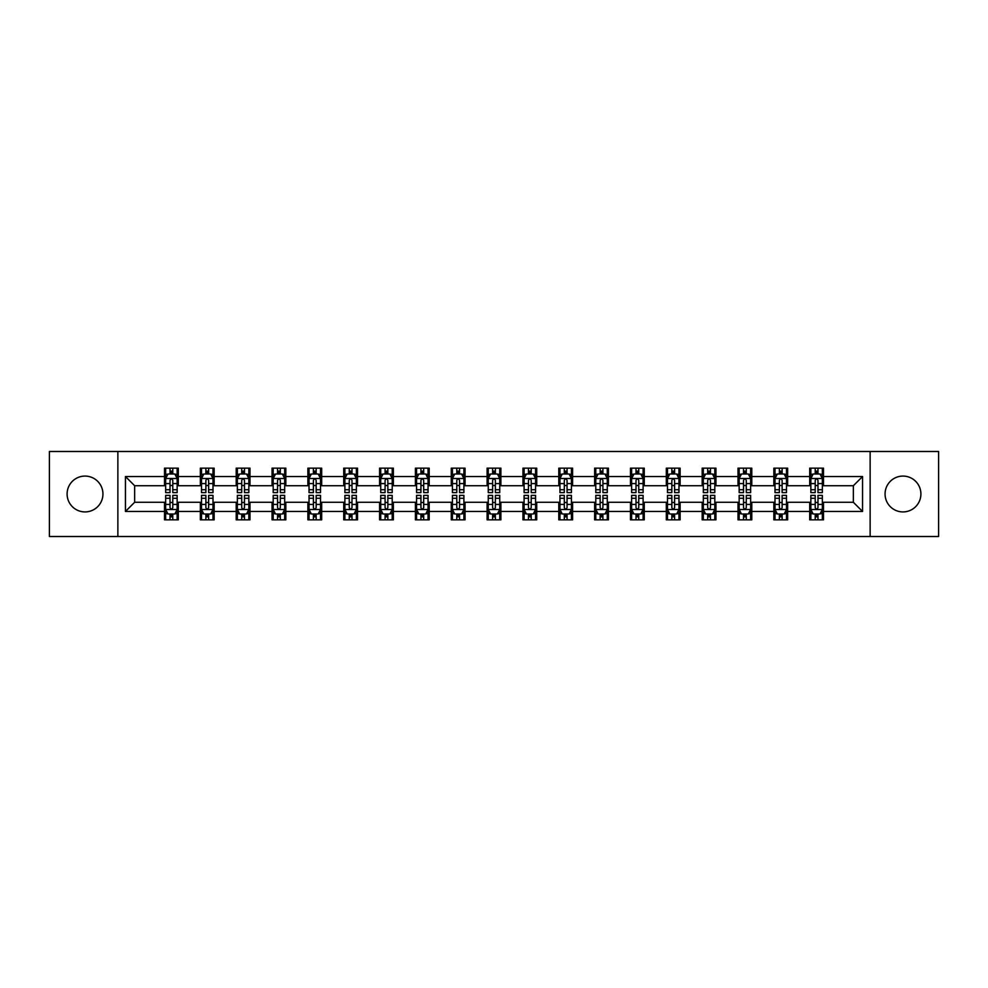 <?xml version="1.0" encoding="UTF-8"?>
<svg xmlns="http://www.w3.org/2000/svg" width="988" height="988" viewBox="0 0 988 988"><rect width="100%" height="100%" fill="white"/><g stroke="black" fill="none" stroke-linecap="round" stroke-linejoin="round"><path stroke-width="1.48" d="M902.983 476.08A17.92 17.92 0 0 0 885.063 494A17.92 17.92 0 0 0 902.983 511.92A17.92 17.92 0 0 0 920.902 494A17.92 17.92 0 0 0 902.983 476.08M85.017 476.08A17.92 17.92 0 0 0 67.098 494A17.92 17.92 0 0 0 85.017 511.92A17.92 17.92 0 0 0 102.937 494A17.92 17.92 0 0 0 85.017 476.08M870.132 536.509L938.6 536.509L938.6 451.491L870.132 451.491L870.132 536.509L117.868 536.509L117.868 451.491L49.4 451.491L49.4 536.509L117.868 536.509M870.132 451.491L117.868 451.491M823.486 476.537L823.486 468.151L809.703 468.151L809.703 476.537L787.646 476.537L787.646 468.151L773.851 468.151L773.851 476.537L751.794 476.537L751.794 468.151L738.011 468.151L738.011 476.537L715.954 476.537L715.954 468.151L702.172 468.151L702.172 476.537L680.115 476.537L680.115 468.151L666.32 468.151L666.32 476.537L644.262 476.537L644.262 468.151L630.48 468.151L630.48 476.537L608.423 476.537L608.423 468.151L594.64 468.151L594.64 476.537L572.583 476.537L572.583 468.151L558.8 468.151L558.8 476.537L536.731 476.537L536.731 468.151L522.948 468.151L522.948 476.537L500.891 476.537L500.891 468.151L487.109 468.151L487.109 476.537L465.052 476.537L465.052 468.151L451.269 468.151L451.269 476.537L429.2 476.537L429.2 468.151L415.417 468.151L415.417 476.537L393.36 476.537L393.36 468.151L379.577 468.151L379.577 476.537L357.52 476.537L357.52 468.151L343.738 468.151L343.738 476.537L321.68 476.537L321.68 468.151L307.886 468.151L307.886 476.537L285.828 476.537L285.828 468.151L272.046 468.151L272.046 476.537L249.989 476.537L249.989 468.151L236.206 468.151L236.206 476.537L214.149 476.537L214.149 468.151L200.354 468.151L200.354 476.537L178.297 476.537L178.297 468.151L164.514 468.151L164.514 476.537L125.451 476.537L125.451 511.463L134.64 502.275L164.514 502.275L164.514 519.849L178.297 519.849L178.297 502.275L200.354 502.275L200.354 519.849L214.149 519.849L214.149 502.275L236.206 502.275L236.206 519.849L249.989 519.849L249.989 502.275L272.046 502.275L272.046 519.849L285.828 519.849L285.828 502.275L307.886 502.275L307.886 519.849L321.68 519.849L321.68 502.275L343.738 502.275L343.738 519.849L357.52 519.849L357.52 502.275L379.577 502.275L379.577 519.849L393.36 519.849L393.36 502.275L415.417 502.275L415.417 519.849L429.2 519.849L429.2 502.275L451.269 502.275L451.269 519.849L465.052 519.849L465.052 502.275L487.109 502.275L487.109 519.849L500.891 519.849L500.891 502.275L522.948 502.275L522.948 519.849L536.731 519.849L536.731 502.275L558.8 502.275L558.8 519.849L572.583 519.849L572.583 502.275L594.64 502.275L594.64 519.849L608.423 519.849L608.423 502.275L630.48 502.275L630.48 519.849L644.262 519.849L644.262 502.275L666.32 502.275L666.32 519.849L680.115 519.849L680.115 502.275L702.172 502.275L702.172 519.849L715.954 519.849L715.954 502.275L738.011 502.275L738.011 519.849L751.794 519.849L751.794 502.275L773.851 502.275L773.851 519.849L787.646 519.849L787.646 502.275L809.703 502.275L809.703 519.849L823.486 519.849L823.486 502.275L853.36 502.275L853.36 485.726L823.486 485.726L823.486 476.537L862.549 476.537L862.549 511.463L823.486 511.463M809.703 511.463L787.646 511.463M773.851 511.463L751.794 511.463M738.011 511.463L715.954 511.463M702.172 511.463L680.115 511.463M666.32 511.463L644.262 511.463M630.48 511.463L608.423 511.463M594.64 511.463L572.583 511.463M558.8 511.463L536.731 511.463M522.948 511.463L500.891 511.463M487.109 511.463L465.052 511.463M451.269 511.463L429.2 511.463M415.417 511.463L393.36 511.463M379.577 511.463L357.52 511.463M343.738 511.463L321.68 511.463M307.886 511.463L285.828 511.463M272.046 511.463L249.989 511.463M236.206 511.463L214.149 511.463M200.354 511.463L178.297 511.463M164.514 511.463L125.451 511.463M809.703 476.537L809.703 485.726L787.646 485.726L787.646 476.537M773.851 476.537L773.851 485.726L751.794 485.726L751.794 476.537M738.011 476.537L738.011 485.726L715.954 485.726L715.954 476.537M702.172 476.537L702.172 485.726L680.115 485.726L680.115 476.537M666.32 476.537L666.32 485.726L644.262 485.726L644.262 476.537M630.48 476.537L630.48 485.726L608.423 485.726L608.423 476.537M594.64 476.537L594.64 485.726L572.583 485.726L572.583 476.537M558.8 476.537L558.8 485.726L536.731 485.726L536.731 476.537M522.948 476.537L522.948 485.726L500.891 485.726L500.891 476.537M487.109 476.537L487.109 485.726L465.052 485.726L465.052 476.537M451.269 476.537L451.269 485.726L429.2 485.726L429.2 476.537M415.417 476.537L415.417 485.726L393.36 485.726L393.36 476.537M379.577 476.537L379.577 485.726L357.52 485.726L357.52 476.537M343.738 476.537L343.738 485.726L321.68 485.726L321.68 476.537M307.886 476.537L307.886 485.726L285.828 485.726L285.828 476.537M272.046 476.537L272.046 485.726L249.989 485.726L249.989 476.537M236.206 476.537L236.206 485.726L214.149 485.726L214.149 476.537M200.354 476.537L200.354 485.726L178.297 485.726L178.297 476.537M164.514 476.537L164.514 485.726L134.64 485.726L125.451 476.537M134.64 485.726L134.64 502.275M862.549 511.463L853.36 502.275M853.36 485.726L862.549 476.537M164.514 473.894L165.663 473.894M170.022 473.894L172.789 473.894M177.148 473.894L178.297 473.894M164.514 485.503L165.663 485.503M170.022 485.503L172.789 485.503M177.148 485.503L178.297 485.503M164.514 502.497L165.663 502.497M170.022 502.497L172.789 502.497M177.148 502.497L178.297 502.497M164.514 514.106L165.663 514.106M170.022 514.106L172.789 514.106M177.148 514.106L178.297 514.106M200.354 502.497L201.503 502.497M205.875 502.497L208.629 502.497M213 502.497L214.149 502.497M200.354 514.106L201.503 514.106M205.875 514.106L208.629 514.106M213 514.106L214.149 514.106M200.354 473.894L201.503 473.894M205.875 473.894L208.629 473.894M213 473.894L214.149 473.894M200.354 485.503L201.503 485.503M205.875 485.503L208.629 485.503M213 485.503L214.149 485.503M236.206 502.497L237.355 502.497M241.714 502.497L244.468 502.497M248.84 502.497L249.989 502.497M236.206 514.106L237.355 514.106M241.714 514.106L244.468 514.106M248.84 514.106L249.989 514.106M236.206 473.894L237.355 473.894M241.714 473.894L244.468 473.894M248.84 473.894L249.989 473.894M236.206 485.503L237.355 485.503M241.714 485.503L244.468 485.503M248.84 485.503L249.989 485.503M272.046 502.497L273.194 502.497M277.554 502.497L280.32 502.497M284.68 502.497L285.828 502.497M272.046 514.106L273.194 514.106M277.554 514.106L280.32 514.106M284.68 514.106L285.828 514.106M272.046 473.894L273.194 473.894M277.554 473.894L280.32 473.894M284.68 473.894L285.828 473.894M272.046 485.503L273.194 485.503M277.554 485.503L280.32 485.503M284.68 485.503L285.828 485.503M307.886 502.497L309.034 502.497M313.406 502.497L316.16 502.497M320.52 502.497L321.68 502.497M307.886 514.106L309.034 514.106M313.406 514.106L316.16 514.106M320.52 514.106L321.68 514.106M307.886 473.894L309.034 473.894M313.406 473.894L316.16 473.894M320.52 473.894L321.68 473.894M307.886 485.503L309.034 485.503M313.406 485.503L316.16 485.503M320.52 485.503L321.68 485.503M343.738 502.497L344.886 502.497M349.246 502.497L352 502.497M356.372 502.497L357.52 502.497M343.738 514.106L344.886 514.106M349.246 514.106L352 514.106M356.372 514.106L357.52 514.106M343.738 473.894L344.886 473.894M349.246 473.894L352 473.894M356.372 473.894L357.52 473.894M343.738 485.503L344.886 485.503M349.246 485.503L352 485.503M356.372 485.503L357.52 485.503M379.577 502.497L380.726 502.497M385.085 502.497L387.852 502.497M392.211 502.497L393.36 502.497M379.577 514.106L380.726 514.106M385.085 514.106L387.852 514.106M392.211 514.106L393.36 514.106M379.577 473.894L380.726 473.894M385.085 473.894L387.852 473.894M392.211 473.894L393.36 473.894M379.577 485.503L380.726 485.503M385.085 485.503L387.852 485.503M392.211 485.503L393.36 485.503M415.417 502.497L416.566 502.497M420.937 502.497L423.691 502.497M428.051 502.497L429.2 502.497M415.417 514.106L416.566 514.106M420.937 514.106L423.691 514.106M428.051 514.106L429.2 514.106M415.417 473.894L416.566 473.894M420.937 473.894L423.691 473.894M428.051 473.894L429.2 473.894M415.417 485.503L416.566 485.503M420.937 485.503L423.691 485.503M428.051 485.503L429.2 485.503M451.269 502.497L452.418 502.497M456.777 502.497L459.531 502.497M463.903 502.497L465.052 502.497M451.269 514.106L452.418 514.106M456.777 514.106L459.531 514.106M463.903 514.106L465.052 514.106M451.269 473.894L452.418 473.894M456.777 473.894L459.531 473.894M463.903 473.894L465.052 473.894M451.269 485.503L452.418 485.503M456.777 485.503L459.531 485.503M463.903 485.503L465.052 485.503M487.109 502.497L488.257 502.497M492.617 502.497L495.383 502.497M499.743 502.497L500.891 502.497M487.109 514.106L488.257 514.106M492.617 514.106L495.383 514.106M499.743 514.106L500.891 514.106M487.109 473.894L488.257 473.894M492.617 473.894L495.383 473.894M499.743 473.894L500.891 473.894M487.109 485.503L488.257 485.503M492.617 485.503L495.383 485.503M499.743 485.503L500.891 485.503M522.948 502.497L524.097 502.497M528.469 502.497L531.223 502.497M535.582 502.497L536.731 502.497M522.948 514.106L524.097 514.106M528.469 514.106L531.223 514.106M535.582 514.106L536.731 514.106M522.948 473.894L524.097 473.894M528.469 473.894L531.223 473.894M535.582 473.894L536.731 473.894M522.948 485.503L524.097 485.503M528.469 485.503L531.223 485.503M535.582 485.503L536.731 485.503M558.8 502.497L559.949 502.497M564.309 502.497L567.063 502.497M571.435 502.497L572.583 502.497M558.8 514.106L559.949 514.106M564.309 514.106L567.063 514.106M571.435 514.106L572.583 514.106M558.8 473.894L559.949 473.894M564.309 473.894L567.063 473.894M571.435 473.894L572.583 473.894M558.8 485.503L559.949 485.503M564.309 485.503L567.063 485.503M571.435 485.503L572.583 485.503M594.64 502.497L595.789 502.497M600.148 502.497L602.915 502.497M607.274 502.497L608.423 502.497M594.64 514.106L595.789 514.106M600.148 514.106L602.915 514.106M607.274 514.106L608.423 514.106M594.64 473.894L595.789 473.894M600.148 473.894L602.915 473.894M607.274 473.894L608.423 473.894M594.64 485.503L595.789 485.503M600.148 485.503L602.915 485.503M607.274 485.503L608.423 485.503M630.48 502.497L631.628 502.497M636 502.497L638.754 502.497M643.114 502.497L644.262 502.497M630.48 514.106L631.628 514.106M636 514.106L638.754 514.106M643.114 514.106L644.262 514.106M630.48 473.894L631.628 473.894M636 473.894L638.754 473.894M643.114 473.894L644.262 473.894M630.48 485.503L631.628 485.503M636 485.503L638.754 485.503M643.114 485.503L644.262 485.503M666.32 502.497L667.48 502.497M671.84 502.497L674.594 502.497M678.966 502.497L680.115 502.497M666.32 514.106L667.48 514.106M671.84 514.106L674.594 514.106M678.966 514.106L680.115 514.106M666.32 473.894L667.48 473.894M671.84 473.894L674.594 473.894M678.966 473.894L680.115 473.894M666.32 485.503L667.48 485.503M671.84 485.503L674.594 485.503M678.966 485.503L680.115 485.503M702.172 502.497L703.32 502.497M707.68 502.497L710.446 502.497M714.806 502.497L715.954 502.497M702.172 514.106L703.32 514.106M707.68 514.106L710.446 514.106M714.806 514.106L715.954 514.106M702.172 473.894L703.32 473.894M707.68 473.894L710.446 473.894M714.806 473.894L715.954 473.894M702.172 485.503L703.32 485.503M707.68 485.503L710.446 485.503M714.806 485.503L715.954 485.503M738.011 502.497L739.16 502.497M743.532 502.497L746.286 502.497M750.645 502.497L751.794 502.497M738.011 514.106L739.16 514.106M743.532 514.106L746.286 514.106M750.645 514.106L751.794 514.106M738.011 473.894L739.16 473.894M743.532 473.894L746.286 473.894M750.645 473.894L751.794 473.894M738.011 485.503L739.16 485.503M743.532 485.503L746.286 485.503M750.645 485.503L751.794 485.503M773.851 502.497L775 502.497M779.371 502.497L782.125 502.497M786.497 502.497L787.646 502.497M773.851 514.106L775 514.106M779.371 514.106L782.125 514.106M786.497 514.106L787.646 514.106M773.851 473.894L775 473.894M779.371 473.894L782.125 473.894M786.497 473.894L787.646 473.894M773.851 485.503L775 485.503M779.371 485.503L782.125 485.503M786.497 485.503L787.646 485.503M809.703 502.497L810.852 502.497M815.211 502.497L817.978 502.497M822.337 502.497L823.486 502.497M809.703 514.106L810.852 514.106M815.211 514.106L817.978 514.106M822.337 514.106L823.486 514.106M809.703 473.894L810.852 473.894M815.211 473.894L817.978 473.894M822.337 473.894L823.486 473.894M809.703 485.503L810.852 485.503M815.211 485.503L817.978 485.503M822.337 485.503L823.486 485.503M172.789 471.14L170.022 471.14M177.148 489.739L172.789 489.739L172.789 492.617L177.148 492.617L177.148 478.6L174.851 474.005L167.96 474.005L165.663 478.6L165.663 492.617L170.022 492.617L170.022 489.739L165.663 489.739M165.663 478.6L165.663 468.151M177.148 478.6L177.148 468.151M170.022 474.005L170.022 468.151M172.789 468.151L172.789 474.005M172.789 489.739L172.789 480.329C171.863 478.563 170.949 478.563 170.022 480.329L170.022 489.739M170.022 516.86L172.789 516.86M165.663 498.261L170.022 498.261L170.022 495.383L165.663 495.383L165.663 509.4L167.96 513.995L174.851 513.995L177.148 509.4L177.148 495.383L172.789 495.383L172.789 498.261L177.148 498.261M177.148 509.4L177.148 519.849M165.663 509.4L165.663 519.849M172.789 513.995L172.789 519.849M170.022 519.849L170.022 513.995M170.022 498.261L170.022 507.671C170.949 509.438 171.863 509.438 172.789 507.671L172.789 498.261M208.629 471.14L205.875 471.14M213 489.739L208.629 489.739L208.629 492.617L213 492.617L213 478.6L210.691 474.005L203.8 474.005L201.503 478.6L201.503 492.617L205.875 492.617L205.875 489.739L201.503 489.739M201.503 478.6L201.503 468.151M213 478.6L213 468.151M205.875 474.005L205.875 468.151M208.629 468.151L208.629 474.005M208.629 489.739L208.629 480.329C207.715 478.563 206.788 478.563 205.875 480.329L205.875 489.739M244.468 471.14L241.714 471.14M248.84 489.739L244.468 489.739L244.468 492.617L248.84 492.617L248.84 478.6L246.543 474.005L239.652 474.005L237.355 478.6L237.355 492.617L241.714 492.617L241.714 489.739L237.355 489.739M237.355 478.6L237.355 468.151M248.84 478.6L248.84 468.151M241.714 474.005L241.714 468.151M244.468 468.151L244.468 474.005M244.468 489.739L244.468 480.329C243.554 478.563 242.64 478.563 241.714 480.329L241.714 489.739M205.875 516.86L208.629 516.86M201.503 498.261L205.875 498.261L205.875 495.383L201.503 495.383L201.503 509.4L203.8 513.995L210.691 513.995L213 509.4L213 495.383L208.629 495.383L208.629 498.261L213 498.261M213 509.4L213 519.849M201.503 509.4L201.503 519.849M208.629 513.995L208.629 519.849M205.875 519.849L205.875 513.995M205.875 498.261L205.875 507.671C206.788 509.438 207.715 509.438 208.629 507.671L208.629 498.261M241.714 516.86L244.468 516.86M237.355 498.261L241.714 498.261L241.714 495.383L237.355 495.383L237.355 509.4L239.652 513.995L246.543 513.995L248.84 509.4L248.84 495.383L244.468 495.383L244.468 498.261L248.84 498.261M248.84 509.4L248.84 519.849M237.355 509.4L237.355 519.849M244.468 513.995L244.468 519.849M241.714 519.849L241.714 513.995M241.714 498.261L241.714 507.671C242.628 509.438 243.554 509.438 244.468 507.671L244.468 498.261M280.32 471.14L277.554 471.14M284.68 489.739L280.32 489.739L280.32 492.617L284.68 492.617L284.68 478.6L282.383 474.005L275.491 474.005L273.194 478.6L273.194 492.617L277.554 492.617L277.554 489.739L273.194 489.739M273.194 478.6L273.194 468.151M284.68 478.6L284.68 468.151M277.554 474.005L277.554 468.151M280.32 468.151L280.32 474.005M280.32 489.739L280.32 480.329C279.394 478.563 278.48 478.563 277.554 480.329L277.554 489.739M316.16 471.14L313.406 471.14M320.52 489.739L316.16 489.739L316.16 492.617L320.52 492.617L320.52 478.6L318.222 474.005L311.331 474.005L309.034 478.6L309.034 492.617L313.406 492.617L313.406 489.739L309.034 489.739M309.034 478.6L309.034 468.151M320.52 478.6L320.52 468.151M313.406 474.005L313.406 468.151M316.16 468.151L316.16 474.005M316.16 489.739L316.16 480.329C315.246 478.563 314.32 478.563 313.406 480.329L313.406 489.739M352 471.14L349.246 471.14M356.372 489.739L352 489.739L352 492.617L356.372 492.617L356.372 478.6L354.075 474.005L347.183 474.005L344.886 478.6L344.886 492.617L349.246 492.617L349.246 489.739L344.886 489.739M344.886 478.6L344.886 468.151M356.372 478.6L356.372 468.151M349.246 474.005L349.246 468.151M352 468.151L352 474.005M352 489.739L352 480.329C351.086 478.563 350.172 478.563 349.246 480.329L349.246 489.739M277.554 516.86L280.32 516.86M273.194 498.261L277.554 498.261L277.554 495.383L273.194 495.383L273.194 509.4L275.491 513.995L282.383 513.995L284.68 509.4L284.68 495.383L280.32 495.383L280.32 498.261L284.68 498.261M284.68 509.4L284.68 519.849M273.194 509.4L273.194 519.849M280.32 513.995L280.32 519.849M277.554 519.849L277.554 513.995M277.554 498.261L277.554 507.671C278.48 509.438 279.394 509.438 280.32 507.671L280.32 498.261M313.406 516.86L316.16 516.86M309.034 498.261L313.406 498.261L313.406 495.383L309.034 495.383L309.034 509.4L311.331 513.995L318.222 513.995L320.52 509.4L320.52 495.383L316.16 495.383L316.16 498.261L320.52 498.261M320.52 509.4L320.52 519.849M309.034 509.4L309.034 519.849M316.16 513.995L316.16 519.849M313.406 519.849L313.406 513.995M313.406 498.261L313.406 507.671C314.32 509.438 315.234 509.438 316.16 507.671L316.16 498.261M349.246 516.86L352 516.86M344.886 498.261L349.246 498.261L349.246 495.383L344.886 495.383L344.886 509.4L347.183 513.995L354.075 513.995L356.372 509.4L356.372 495.383L352 495.383L352 498.261L356.372 498.261M356.372 509.4L356.372 519.849M344.886 509.4L344.886 519.849M352 513.995L352 519.849M349.246 519.849L349.246 513.995M349.246 498.261L349.246 507.671C350.16 509.438 351.086 509.438 352 507.671L352 498.261M387.852 471.14L385.085 471.14M392.211 489.739L387.852 489.739L387.852 492.617L392.211 492.617L392.211 478.6L389.914 474.005L383.023 474.005L380.726 478.6L380.726 492.617L385.085 492.617L385.085 489.739L380.726 489.739M380.726 478.6L380.726 468.151M392.211 478.6L392.211 468.151M385.085 474.005L385.085 468.151M387.852 468.151L387.852 474.005M387.852 489.739L387.852 480.329C386.926 478.563 386.012 478.563 385.085 480.329L385.085 489.739M385.085 516.86L387.852 516.86M380.726 498.261L385.085 498.261L385.085 495.383L380.726 495.383L380.726 509.4L383.023 513.995L389.914 513.995L392.211 509.4L392.211 495.383L387.852 495.383L387.852 498.261L392.211 498.261M392.211 509.4L392.211 519.849M380.726 509.4L380.726 519.849M387.852 513.995L387.852 519.849M385.085 519.849L385.085 513.995M385.085 498.261L385.085 507.671C386.012 509.438 386.926 509.438 387.852 507.671L387.852 498.261M423.691 471.14L420.937 471.14M428.051 489.739L423.691 489.739L423.691 492.617L428.051 492.617L428.051 478.6L425.754 474.005L418.863 474.005L416.566 478.6L416.566 492.617L420.937 492.617L420.937 489.739L416.566 489.739M416.566 478.6L416.566 468.151M428.051 478.6L428.051 468.151M420.937 474.005L420.937 468.151M423.691 468.151L423.691 474.005M423.691 489.739L423.691 480.329C422.778 478.563 421.851 478.563 420.937 480.329L420.937 489.739M420.937 516.86L423.691 516.86M416.566 498.261L420.937 498.261L420.937 495.383L416.566 495.383L416.566 509.4L418.863 513.995L425.754 513.995L428.051 509.4L428.051 495.383L423.691 495.383L423.691 498.261L428.051 498.261M428.051 509.4L428.051 519.849M416.566 509.4L416.566 519.849M423.691 513.995L423.691 519.849M420.937 519.849L420.937 513.995M420.937 498.261L420.937 507.671C421.851 509.438 422.765 509.438 423.691 507.671L423.691 498.261M459.531 471.14L456.777 471.14M463.903 489.739L459.531 489.739L459.531 492.617L463.903 492.617L463.903 478.6L461.606 474.005L454.715 474.005L452.418 478.6L452.418 492.617L456.777 492.617L456.777 489.739L452.418 489.739M452.418 478.6L452.418 468.151M463.903 478.6L463.903 468.151M456.777 474.005L456.777 468.151M459.531 468.151L459.531 474.005M459.531 489.739L459.531 480.329C458.617 478.563 457.703 478.563 456.777 480.329L456.777 489.739M456.777 516.86L459.531 516.86M452.418 498.261L456.777 498.261L456.777 495.383L452.418 495.383L452.418 509.4L454.715 513.995L461.606 513.995L463.903 509.4L463.903 495.383L459.531 495.383L459.531 498.261L463.903 498.261M463.903 509.4L463.903 519.849M452.418 509.4L452.418 519.849M459.531 513.995L459.531 519.849M456.777 519.849L456.777 513.995M456.777 498.261L456.777 507.671C457.691 509.438 458.617 509.438 459.531 507.671L459.531 498.261M495.383 471.14L492.617 471.14M499.743 489.739L495.383 489.739L495.383 492.617L499.743 492.617L499.743 478.6L497.446 474.005L490.554 474.005L488.257 478.6L488.257 492.617L492.617 492.617L492.617 489.739L488.257 489.739M488.257 478.6L488.257 468.151M499.743 478.6L499.743 468.151M492.617 474.005L492.617 468.151M495.383 468.151L495.383 474.005M495.383 489.739L495.383 480.329C494.457 478.563 493.543 478.563 492.617 480.329L492.617 489.739M492.617 516.86L495.383 516.86M488.257 498.261L492.617 498.261L492.617 495.383L488.257 495.383L488.257 509.4L490.554 513.995L497.446 513.995L499.743 509.4L499.743 495.383L495.383 495.383L495.383 498.261L499.743 498.261M499.743 509.4L499.743 519.849M488.257 509.4L488.257 519.849M495.383 513.995L495.383 519.849M492.617 519.849L492.617 513.995M492.617 498.261L492.617 507.671C493.543 509.438 494.457 509.438 495.383 507.671L495.383 498.261M531.223 471.14L528.469 471.14M535.582 489.739L531.223 489.739L531.223 492.617L535.582 492.617L535.582 478.6L533.285 474.005L526.394 474.005L524.097 478.6L524.097 492.617L528.469 492.617L528.469 489.739L524.097 489.739M524.097 478.6L524.097 468.151M535.582 478.6L535.582 468.151M528.469 474.005L528.469 468.151M531.223 468.151L531.223 474.005M531.223 489.739L531.223 480.329C530.309 478.563 529.383 478.563 528.469 480.329L528.469 489.739M528.469 516.86L531.223 516.86M524.097 498.261L528.469 498.261L528.469 495.383L524.097 495.383L524.097 509.4L526.394 513.995L533.285 513.995L535.582 509.4L535.582 495.383L531.223 495.383L531.223 498.261L535.582 498.261M535.582 509.4L535.582 519.849M524.097 509.4L524.097 519.849M531.223 513.995L531.223 519.849M528.469 519.849L528.469 513.995M528.469 498.261L528.469 507.671C529.383 509.438 530.297 509.438 531.223 507.671L531.223 498.261M567.063 471.14L564.309 471.14M571.435 489.739L567.063 489.739L567.063 492.617L571.435 492.617L571.435 478.6L569.137 474.005L562.246 474.005L559.949 478.6L559.949 492.617L564.309 492.617L564.309 489.739L559.949 489.739M559.949 478.6L559.949 468.151M571.435 478.6L571.435 468.151M564.309 474.005L564.309 468.151M567.063 468.151L567.063 474.005M567.063 489.739L567.063 480.329C566.149 478.563 565.235 478.563 564.309 480.329L564.309 489.739M564.309 516.86L567.063 516.86M559.949 498.261L564.309 498.261L564.309 495.383L559.949 495.383L559.949 509.4L562.246 513.995L569.137 513.995L571.435 509.4L571.435 495.383L567.063 495.383L567.063 498.261L571.435 498.261M571.435 509.4L571.435 519.849M559.949 509.4L559.949 519.849M567.063 513.995L567.063 519.849M564.309 519.849L564.309 513.995M564.309 498.261L564.309 507.671C565.222 509.438 566.149 509.438 567.063 507.671L567.063 498.261M602.915 471.14L600.148 471.14M607.274 489.739L602.915 489.739L602.915 492.617L607.274 492.617L607.274 478.6L604.977 474.005L598.086 474.005L595.789 478.6L595.789 492.617L600.148 492.617L600.148 489.739L595.789 489.739M595.789 478.6L595.789 468.151M607.274 478.6L607.274 468.151M600.148 474.005L600.148 468.151M602.915 468.151L602.915 474.005M602.915 489.739L602.915 480.329C601.988 478.563 601.075 478.563 600.148 480.329L600.148 489.739M600.148 516.86L602.915 516.86M595.789 498.261L600.148 498.261L600.148 495.383L595.789 495.383L595.789 509.4L598.086 513.995L604.977 513.995L607.274 509.4L607.274 495.383L602.915 495.383L602.915 498.261L607.274 498.261M607.274 509.4L607.274 519.849M595.789 509.4L595.789 519.849M602.915 513.995L602.915 519.849M600.148 519.849L600.148 513.995M600.148 498.261L600.148 507.671C601.075 509.438 601.988 509.438 602.915 507.671L602.915 498.261M638.754 471.14L636 471.14M643.114 489.739L638.754 489.739L638.754 492.617L643.114 492.617L643.114 478.6L640.817 474.005L633.925 474.005L631.628 478.6L631.628 492.617L636 492.617L636 489.739L631.628 489.739M631.628 478.6L631.628 468.151M643.114 478.6L643.114 468.151M636 474.005L636 468.151M638.754 468.151L638.754 474.005M638.754 489.739L638.754 480.329C637.84 478.563 636.914 478.563 636 480.329L636 489.739M636 516.86L638.754 516.86M631.628 498.261L636 498.261L636 495.383L631.628 495.383L631.628 509.4L633.925 513.995L640.817 513.995L643.114 509.4L643.114 495.383L638.754 495.383L638.754 498.261L643.114 498.261M643.114 509.4L643.114 519.849M631.628 509.4L631.628 519.849M638.754 513.995L638.754 519.849M636 519.849L636 513.995M636 498.261L636 507.671C636.914 509.438 637.828 509.438 638.754 507.671L638.754 498.261M674.594 471.14L671.84 471.14M678.966 489.739L674.594 489.739L674.594 492.617L678.966 492.617L678.966 478.6L676.669 474.005L669.778 474.005L667.48 478.6L667.48 492.617L671.84 492.617L671.84 489.739L667.48 489.739M667.48 478.6L667.48 468.151M678.966 478.6L678.966 468.151M671.84 474.005L671.84 468.151M674.594 468.151L674.594 474.005M674.594 489.739L674.594 480.329C673.68 478.563 672.766 478.563 671.84 480.329L671.84 489.739M671.84 516.86L674.594 516.86M667.48 498.261L671.84 498.261L671.84 495.383L667.48 495.383L667.48 509.4L669.778 513.995L676.669 513.995L678.966 509.4L678.966 495.383L674.594 495.383L674.594 498.261L678.966 498.261M678.966 509.4L678.966 519.849M667.48 509.4L667.48 519.849M674.594 513.995L674.594 519.849M671.84 519.849L671.84 513.995M671.84 498.261L671.84 507.671C672.754 509.438 673.68 509.438 674.594 507.671L674.594 498.261M710.446 471.14L707.68 471.14M714.806 489.739L710.446 489.739L710.446 492.617L714.806 492.617L714.806 478.6L712.509 474.005L705.617 474.005L703.32 478.6L703.32 492.617L707.68 492.617L707.68 489.739L703.32 489.739M703.32 478.6L703.32 468.151M714.806 478.6L714.806 468.151M707.68 474.005L707.68 468.151M710.446 468.151L710.446 474.005M710.446 489.739L710.446 480.329C709.52 478.563 708.606 478.563 707.68 480.329L707.68 489.739M707.68 516.86L710.446 516.86M703.32 498.261L707.68 498.261L707.68 495.383L703.32 495.383L703.32 509.4L705.617 513.995L712.509 513.995L714.806 509.4L714.806 495.383L710.446 495.383L710.446 498.261L714.806 498.261M714.806 509.4L714.806 519.849M703.32 509.4L703.32 519.849M710.446 513.995L710.446 519.849M707.68 519.849L707.68 513.995M707.68 498.261L707.68 507.671C708.606 509.438 709.52 509.438 710.446 507.671L710.446 498.261M746.286 471.14L743.532 471.14M750.645 489.739L746.286 489.739L746.286 492.617L750.645 492.617L750.645 478.6L748.348 474.005L741.457 474.005L739.16 478.6L739.16 492.617L743.532 492.617L743.532 489.739L739.16 489.739M739.16 478.6L739.16 468.151M750.645 478.6L750.645 468.151M743.532 474.005L743.532 468.151M746.286 468.151L746.286 474.005M746.286 489.739L746.286 480.329C745.372 478.563 744.446 478.563 743.532 480.329L743.532 489.739M743.532 516.86L746.286 516.86M739.16 498.261L743.532 498.261L743.532 495.383L739.16 495.383L739.16 509.4L741.457 513.995L748.348 513.995L750.645 509.4L750.645 495.383L746.286 495.383L746.286 498.261L750.645 498.261M750.645 509.4L750.645 519.849M739.16 509.4L739.16 519.849M746.286 513.995L746.286 519.849M743.532 519.849L743.532 513.995M743.532 498.261L743.532 507.671C744.446 509.438 745.36 509.438 746.286 507.671L746.286 498.261M782.125 471.14L779.371 471.14M786.497 489.739L782.125 489.739L782.125 492.617L786.497 492.617L786.497 478.6L784.2 474.005L777.309 474.005L775 478.6L775 492.617L779.371 492.617L779.371 489.739L775 489.739M775 478.6L775 468.151M786.497 478.6L786.497 468.151M779.371 474.005L779.371 468.151M782.125 468.151L782.125 474.005M782.125 489.739L782.125 480.329C781.212 478.563 780.285 478.563 779.371 480.329L779.371 489.739M779.371 516.86L782.125 516.86M775 498.261L779.371 498.261L779.371 495.383L775 495.383L775 509.4L777.309 513.995L784.2 513.995L786.497 509.4L786.497 495.383L782.125 495.383L782.125 498.261L786.497 498.261M786.497 509.4L786.497 519.849M775 509.4L775 519.849M782.125 513.995L782.125 519.849M779.371 519.849L779.371 513.995M779.371 498.261L779.371 507.671C780.285 509.438 781.212 509.438 782.125 507.671L782.125 498.261M817.978 471.14L815.211 471.14M822.337 489.739L817.978 489.739L817.978 492.617L822.337 492.617L822.337 478.6L820.04 474.005L813.149 474.005L810.852 478.6L810.852 492.617L815.211 492.617L815.211 489.739L810.852 489.739M810.852 478.6L810.852 468.151M822.337 478.6L822.337 468.151M815.211 474.005L815.211 468.151M817.978 468.151L817.978 474.005M817.978 489.739L817.978 480.329C817.051 478.563 816.137 478.563 815.211 480.329L815.211 489.739M815.211 516.86L817.978 516.86M810.852 498.261L815.211 498.261L815.211 495.383L810.852 495.383L810.852 509.4L813.149 513.995L820.04 513.995L822.337 509.4L822.337 495.383L817.978 495.383L817.978 498.261L822.337 498.261M822.337 509.4L822.337 519.849M810.852 509.4L810.852 519.849M817.978 513.995L817.978 519.849M815.211 519.849L815.211 513.995M815.211 498.261L815.211 507.671C816.137 509.438 817.051 509.438 817.978 507.671L817.978 498.261M177.099 478.488L165.725 478.488M165.663 474.289L167.824 474.289M174.987 474.289L177.148 474.289M170.022 483.577L165.663 483.577M177.148 483.577L172.789 483.577M172.789 472.597L170.022 472.597M165.725 509.512L177.099 509.512M177.148 513.711L174.987 513.711M167.824 513.711L165.663 513.711M172.789 504.423L177.148 504.423M165.663 504.423L170.022 504.423M170.022 515.403L172.789 515.403M212.939 478.488L201.564 478.488M201.503 474.289L203.664 474.289M210.839 474.289L213 474.289M205.875 483.577L201.503 483.577M213 483.577L208.629 483.577M208.629 472.597L205.875 472.597M248.778 478.488L237.404 478.488M237.355 474.289L239.504 474.289M246.679 474.289L248.84 474.289M241.714 483.577L237.355 483.577M248.84 483.577L244.468 483.577M244.468 472.597L241.714 472.597M201.564 509.512L212.939 509.512M213 513.711L210.839 513.711M203.664 513.711L201.503 513.711M208.629 504.423L213 504.423M201.503 504.423L205.875 504.423M205.875 515.403L208.629 515.403M237.404 509.512L248.778 509.512M248.84 513.711L246.679 513.711M239.504 513.711L237.355 513.711M244.468 504.423L248.84 504.423M237.355 504.423L241.714 504.423M241.714 515.403L244.468 515.403M284.63 478.488L273.256 478.488M273.194 474.289L275.356 474.289M282.519 474.289L284.68 474.289M277.554 483.577L273.194 483.577M284.68 483.577L280.32 483.577M280.32 472.597L277.554 472.597M320.47 478.488L309.096 478.488M309.034 474.289L311.195 474.289M318.371 474.289L320.52 474.289M313.406 483.577L309.034 483.577M320.52 483.577L316.16 483.577M316.16 472.597L313.406 472.597M356.31 478.488L344.936 478.488M344.886 474.289L347.035 474.289M354.21 474.289L356.372 474.289M349.246 483.577L344.886 483.577M356.372 483.577L352 483.577M352 472.597L349.246 472.597M273.256 509.512L284.63 509.512M284.68 513.711L282.519 513.711M275.356 513.711L273.194 513.711M280.32 504.423L284.68 504.423M273.194 504.423L277.554 504.423M277.554 515.403L280.32 515.403M309.096 509.512L320.47 509.512M320.52 513.711L318.371 513.711M311.195 513.711L309.034 513.711M316.16 504.423L320.52 504.423M309.034 504.423L313.406 504.423M313.406 515.403L316.16 515.403M344.936 509.512L356.31 509.512M356.372 513.711L354.21 513.711M347.035 513.711L344.886 513.711M352 504.423L356.372 504.423M344.886 504.423L349.246 504.423M349.246 515.403L352 515.403M392.15 478.488L380.788 478.488M380.726 474.289L382.887 474.289M390.05 474.289L392.211 474.289M385.085 483.577L380.726 483.577M392.211 483.577L387.852 483.577M387.852 472.597L385.085 472.597M380.788 509.512L392.15 509.512M392.211 513.711L390.05 513.711M382.887 513.711L380.726 513.711M387.852 504.423L392.211 504.423M380.726 504.423L385.085 504.423M385.085 515.403L387.852 515.403M428.002 478.488L416.627 478.488M416.566 474.289L418.727 474.289M425.902 474.289L428.051 474.289M420.937 483.577L416.566 483.577M428.051 483.577L423.691 483.577M423.691 472.597L420.937 472.597M416.627 509.512L428.002 509.512M428.051 513.711L425.902 513.711M418.727 513.711L416.566 513.711M423.691 504.423L428.051 504.423M416.566 504.423L420.937 504.423M420.937 515.403L423.691 515.403M463.841 478.488L452.467 478.488M452.418 474.289L454.566 474.289M461.742 474.289L463.903 474.289M456.777 483.577L452.418 483.577M463.903 483.577L459.531 483.577M459.531 472.597L456.777 472.597M452.467 509.512L463.841 509.512M463.903 513.711L461.742 513.711M454.566 513.711L452.418 513.711M459.531 504.423L463.903 504.423M452.418 504.423L456.777 504.423M456.777 515.403L459.531 515.403M499.681 478.488L488.319 478.488M488.257 474.289L490.419 474.289M497.582 474.289L499.743 474.289M492.617 483.577L488.257 483.577M499.743 483.577L495.383 483.577M495.383 472.597L492.617 472.597M488.319 509.512L499.681 509.512M499.743 513.711L497.582 513.711M490.419 513.711L488.257 513.711M495.383 504.423L499.743 504.423M488.257 504.423L492.617 504.423M492.617 515.403L495.383 515.403M535.533 478.488L524.159 478.488M524.097 474.289L526.258 474.289M533.434 474.289L535.582 474.289M528.469 483.577L524.097 483.577M535.582 483.577L531.223 483.577M531.223 472.597L528.469 472.597M524.159 509.512L535.533 509.512M535.582 513.711L533.434 513.711M526.258 513.711L524.097 513.711M531.223 504.423L535.582 504.423M524.097 504.423L528.469 504.423M528.469 515.403L531.223 515.403M571.373 478.488L559.998 478.488M559.949 474.289L562.098 474.289M569.273 474.289L571.435 474.289M564.309 483.577L559.949 483.577M571.435 483.577L567.063 483.577M567.063 472.597L564.309 472.597M559.998 509.512L571.373 509.512M571.435 513.711L569.273 513.711M562.098 513.711L559.949 513.711M567.063 504.423L571.435 504.423M559.949 504.423L564.309 504.423M564.309 515.403L567.063 515.403M607.212 478.488L595.85 478.488M595.789 474.289L597.95 474.289M605.113 474.289L607.274 474.289M600.148 483.577L595.789 483.577M607.274 483.577L602.915 483.577M602.915 472.597L600.148 472.597M595.85 509.512L607.212 509.512M607.274 513.711L605.113 513.711M597.95 513.711L595.789 513.711M602.915 504.423L607.274 504.423M595.789 504.423L600.148 504.423M600.148 515.403L602.915 515.403M643.065 478.488L631.69 478.488M631.628 474.289L633.79 474.289M640.965 474.289L643.114 474.289M636 483.577L631.628 483.577M643.114 483.577L638.754 483.577M638.754 472.597L636 472.597M631.69 509.512L643.065 509.512M643.114 513.711L640.965 513.711M633.79 513.711L631.628 513.711M638.754 504.423L643.114 504.423M631.628 504.423L636 504.423M636 515.403L638.754 515.403M678.904 478.488L667.53 478.488M667.48 474.289L669.629 474.289M676.805 474.289L678.966 474.289M671.84 483.577L667.48 483.577M678.966 483.577L674.594 483.577M674.594 472.597L671.84 472.597M667.53 509.512L678.904 509.512M678.966 513.711L676.805 513.711M669.629 513.711L667.48 513.711M674.594 504.423L678.966 504.423M667.48 504.423L671.84 504.423M671.84 515.403L674.594 515.403M714.744 478.488L703.37 478.488M703.32 474.289L705.481 474.289M712.644 474.289L714.806 474.289M707.68 483.577L703.32 483.577M714.806 483.577L710.446 483.577M710.446 472.597L707.68 472.597M703.37 509.512L714.744 509.512M714.806 513.711L712.644 513.711M705.481 513.711L703.32 513.711M710.446 504.423L714.806 504.423M703.32 504.423L707.68 504.423M707.68 515.403L710.446 515.403M750.596 478.488L739.222 478.488M739.16 474.289L741.321 474.289M748.496 474.289L750.645 474.289M743.532 483.577L739.16 483.577M750.645 483.577L746.286 483.577M746.286 472.597L743.532 472.597M739.222 509.512L750.596 509.512M750.645 513.711L748.496 513.711M741.321 513.711L739.16 513.711M746.286 504.423L750.645 504.423M739.16 504.423L743.532 504.423M743.532 515.403L746.286 515.403M786.436 478.488L775.061 478.488M775 474.289L777.161 474.289M784.336 474.289L786.497 474.289M779.371 483.577L775 483.577M786.497 483.577L782.125 483.577M782.125 472.597L779.371 472.597M775.061 509.512L786.436 509.512M786.497 513.711L784.336 513.711M777.161 513.711L775 513.711M782.125 504.423L786.497 504.423M775 504.423L779.371 504.423M779.371 515.403L782.125 515.403M822.275 478.488L810.901 478.488M810.852 474.289L813.013 474.289M820.176 474.289L822.337 474.289M815.211 483.577L810.852 483.577M822.337 483.577L817.978 483.577M817.978 472.597L815.211 472.597M810.901 509.512L822.275 509.512M822.337 513.711L820.176 513.711M813.013 513.711L810.852 513.711M817.978 504.423L822.337 504.423M810.852 504.423L815.211 504.423M815.211 515.403L817.978 515.403"/></g></svg>
